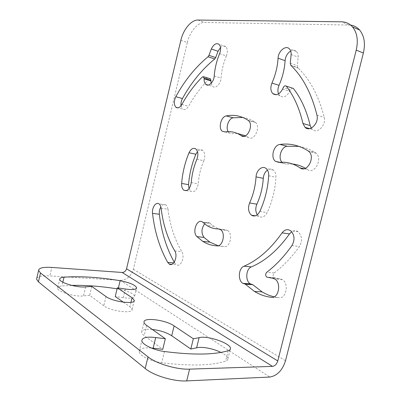 <?xml version="1.0" encoding="UTF-8"?>
<svg xmlns="http://www.w3.org/2000/svg" width="401" height="401" viewBox="0 0 401 401"><rect width="100%" height="100%" fill="white"/><g stroke="black" fill="none" stroke-linecap="round" stroke-linejoin="round"><path stroke-width="0.3" stroke-dasharray="2 1.5" d="M180.836 40.356L187.357 42.561L133.338 269.297C131.057 276.344 126.716 280.028 120.305 280.349L49.844 275.903L51.804 267.432M36.802 278.199C38.296 276.274 42.646 275.512 49.844 275.903M151.267 347.998C143.593 347.411 139.573 348.599 139.212 351.557C139.032 355.466 150.796 361.416 161.713 362.735C190.214 366.218 211.502 365.682 225.588 361.131C227.141 360.609 227.918 359.822 227.908 358.78C227.703 356.8 225.377 354.679 220.921 352.409M152.25 329.421C145.473 328.87 141.929 329.797 141.618 332.203C141.688 333.241 142.555 334.379 144.225 335.627L162.771 349.316M91.779 286.444L89.684 295.367L103.799 305.788C110.541 311.226 133.247 314.048 132.094 309.412L129.909 306.715L123.398 302.194M89.684 295.367L83.493 295.873C75.258 297.116 57.283 291.768 57.659 288.229L59.739 279.276M71.709 285.402L61.965 285.983C59.077 286.284 57.644 287.036 57.659 288.229M125.318 289.006L123.257 297.657C130.45 298.63 134.24 298.154 134.631 296.219C133.212 293.286 127.719 290.88 118.145 289.006L117.077 288.835M123.257 297.657L115.247 296.534M187.357 42.561C189.788 31.774 197.813 22.175 204.56 22.471L350.639 25.083M161.107 208.219L167.959 209.217C167.663 207.111 166.931 205.658 165.763 204.856C164.024 203.934 162.395 204.62 160.861 206.921M167.959 209.217C169.959 225.212 174.57 239.337 181.803 251.592C185.287 256.765 180.741 267.678 176.375 264.725L171.813 264.339M174.26 262.174L176.375 264.725M196.886 159.282L203.813 160.721C205.392 156.179 205.016 152.746 202.675 150.415C200.991 149.322 199.262 149.718 197.492 151.608M203.813 160.721C200.711 168.044 198.846 175.753 198.219 183.838C197.026 190.129 194.565 192.65 190.841 191.397L186.405 190.645M189.006 188.766L190.841 191.397M203.081 222.485L210.204 223.457L209.603 222.981C207.939 221.999 206.284 222.294 204.64 223.868M210.204 223.457L213.803 226.304C217.412 228.65 221.342 229.843 225.593 229.878L227.688 230.53L220.465 229.588M218.184 245.753L224.455 246.66C230.299 247.307 233.056 233.547 227.688 230.53M257.302 214.801L258.76 216.309C261.998 218.089 264.805 216.856 267.171 212.605C272.254 201.553 275.181 189.768 275.948 177.257C276.048 174.039 275.176 171.638 273.332 170.049C271.492 168.711 269.532 168.716 267.442 170.074M243.888 136.315L248.269 137.398C253.983 141.974 261.297 126.806 255.422 122.405L255.026 122.11C251.176 119.598 247.111 118.054 242.841 117.473M248.269 137.398L245.562 135.769M237.322 133.443L232.089 133.703L225.156 131.959M228.164 131.653L229.282 132.982M303.928 168.746L307.387 169.523C314.419 174.981 323.136 158.761 316.053 153.197L315.371 152.686C310.138 149.362 304.67 147.252 298.966 146.365M307.387 169.523L305.452 168.3M292.575 164.014L286.204 164.024L279.773 162.305M281.898 162.204L282.66 162.956M278.57 93.894L279.918 95.829C283.472 98.1 286.74 96.601 289.722 91.328L290.409 89.769L292.289 88.085M311.236 128.099L312.309 129.378C317.181 134.44 326.464 125.222 324.203 117.343C318.85 96.2 310.199 79.804 298.259 68.15L297.803 67.709L297.311 65.729L298.189 57.132C298.284 54.706 297.702 52.832 296.444 51.508C294.845 50.04 292.936 49.874 290.7 51.017M274.048 296.87L278.951 297.727C286.209 299.071 289.201 283.402 282.404 279.642L279.978 278.8L274.254 277.708C272.845 276.189 272.83 274.6 274.199 272.931C283.281 266.094 291.697 257.277 299.452 246.485C302.549 240.725 302.103 235.828 298.113 231.798C296.033 230.39 293.903 230.364 291.712 231.718M252.219 284.525L252.6 284.55M219.618 53.654L226.385 55.945C227.853 51.904 227.663 48.832 225.818 46.732C224.264 45.493 222.5 45.754 220.52 47.518M226.385 55.945C223.372 63.218 221.588 70.601 221.031 78.1C220.771 83.944 215.432 89.122 212.605 86.4L208.114 85.067M211.046 83.433L212.605 86.4M202.294 76.987L209.036 79.037L209.843 78.606M209.036 79.037C201.207 86.766 194.385 95.839 188.56 106.255C186.625 109.333 184.66 110.265 182.671 109.052L177.999 107.829M181.041 105.729L182.671 109.052M120.305 280.349L269.823 377.045M133.338 269.297L285.517 360.74M197.989 20.05L204.56 22.471M348.559 24.912L341.487 21.804M174.756 250.886L181.803 251.592M173.723 262.911L174.731 262.996M191.257 182.59L198.219 183.838M219.297 229.056L225.593 229.878M217.202 245.858L224.455 246.66M259.843 211.437L267.171 212.605M268.68 175.763L275.948 177.257M247.963 120.215L255.026 122.11M225.091 131.969L232.089 133.703M308.063 150.861L315.371 152.686M278.931 162.385L286.204 164.024M290.409 89.769L283.307 87.478M316.96 115.172L324.203 117.343M290.74 65.213L297.813 67.719M290.244 63.208L297.311 65.729M291.141 54.536L298.189 57.132M282.615 89.052L289.722 91.328M274.68 277.898L267.166 277.307M274.199 272.931L266.7 272.294M291.953 245.567L299.452 246.485M271.948 297.352L278.951 297.727M272.449 278.214L279.978 278.8M181.864 104.471L188.56 106.255M214.229 75.989L221.031 78.1M228.174 350.705L225.588 361.131M164.435 351.517L161.713 362.735M146.671 325.457L144.225 335.627M105.989 296.539L103.799 305.788M130.947 302.364L129.909 306.715M85.608 286.855L83.493 295.873M62.842 282.214L61.965 285.983M118.385 287.988L118.145 289.006M165.763 204.856L158.936 203.833M202.675 150.415L195.778 148.901M209.603 222.981L202.48 222.009M213.803 226.304L206.655 225.352M258.76 216.309L255.477 215.808M273.332 170.049L266.089 168.495M255.422 122.405L248.359 120.511M316.053 153.197L308.74 151.377M312.309 129.378L309.617 128.626M298.259 68.15L291.181 65.644M290.735 65.203L297.803 67.709M296.444 51.508L289.412 48.877M279.918 95.829L276.324 94.711M274.254 277.708L266.745 277.121M298.113 231.798L290.655 230.745M282.404 279.642L274.865 279.061M225.818 46.732L219.076 44.376M227.908 358.78L230.249 349.361M139.212 351.557L141.844 340.599M141.618 332.203L144.034 322.163M132.094 309.412L134.109 300.991M134.631 296.219L136.52 288.304"/><path stroke-width="0.6" d="M122.18 272.469L51.804 267.432C43.258 266.926 38.852 267.928 38.591 270.434L40.486 272.986L148.014 356.865C156.31 363.642 176.881 369.757 189.593 369.141L272.51 366.384L122.18 272.469C124.32 272.379 125.774 271.151 126.546 268.78L180.836 40.356C183.282 29.489 191.287 19.789 197.989 20.05L341.487 21.804C345.878 21.89 349.552 23.589 352.504 26.897C357.176 32.702 358.414 40.441 356.223 50.12L277.783 360.945C276.735 364.168 274.981 365.983 272.51 366.384M350.639 25.083C354.168 25.624 357.156 27.268 359.602 30.015C364.288 35.784 365.547 43.463 363.371 53.042L285.517 360.74C282.444 370.308 277.211 375.742 269.823 377.045L186.706 380.91C173.964 381.707 153.433 375.536 145.202 368.529L38.441 281.863L36.571 279.211L36.802 278.199M220.921 352.409C213.397 348.579 201.618 346.344 196.615 347.827L190.821 349.025L171.718 335.757C166.555 332.489 160.069 330.374 152.25 329.421M155.703 337.567C146.951 336.514 142.335 337.527 141.844 340.599C141.713 344.329 153.518 350.138 164.435 351.517C192.921 355.161 214.169 354.89 228.174 350.705C229.718 350.223 230.48 349.482 230.465 348.489C230.901 343.291 207.177 335.221 199.102 337.687L193.332 338.765L174.114 325.893C165.733 319.888 143.117 316.98 144.034 322.163C144.109 323.151 144.992 324.249 146.671 325.457L165.337 338.73L155.703 337.567L153.132 348.213L151.267 347.998M153.132 348.213L162.771 349.316L165.337 338.73M117.077 288.835C100.676 286.229 85.553 285.086 71.709 285.402M123.398 302.194L115.247 296.534L117.313 287.848L132.054 297.722L130.947 302.364M160.861 206.921C159.593 209.121 159.087 211.578 159.342 214.284C161.453 232.144 166.425 248.109 174.26 262.174M197.492 151.608L195.883 154.23C191.843 163.889 189.397 174.029 188.545 184.66L189.006 188.766M204.64 223.868C201.312 228.57 201.107 233.096 204.019 237.447L209.949 242.169L218.184 245.753M255.477 215.808L251.452 215.192C248.329 212.234 247.713 208.154 249.612 202.961L256.886 204.184C255.302 208.104 255.442 211.643 257.302 214.801M256.886 204.184C260.565 196.084 262.695 187.462 263.282 178.33C263.607 174.686 264.996 171.934 267.442 170.074M242.841 117.473L233.161 117.789C228.695 118.405 225.452 127.458 228.164 131.653M245.562 135.769L237.322 133.443M305.452 168.3C301.336 165.894 297.046 164.465 292.575 164.014M298.966 146.365L287.166 146.245C281.367 146.686 277.733 157.753 281.898 162.204M292.289 88.085L286.224 86.11C285.146 85.418 284.174 85.874 283.307 87.478L282.615 89.052C279.632 94.38 276.369 95.904 272.83 93.628C270.535 91.042 270.239 87.518 271.953 83.062C275.507 74.937 277.547 66.646 278.073 58.185L285.091 60.691C284.585 69.082 282.56 77.298 279.011 85.343C277.713 88.461 277.562 91.313 278.57 93.894M290.7 51.017C287.427 53.102 285.557 56.325 285.091 60.691M286.379 86.28C293.943 96.09 299.477 108.506 302.966 123.523L310.204 125.573L311.236 128.099M310.204 125.573C306.67 110.676 301.096 98.35 293.487 88.591M245.141 284.043L254.434 291.432C259.693 294.64 265.337 296.605 271.382 297.321C278.62 298.67 281.637 282.85 274.865 279.061L272.449 278.214L266.745 277.121C265.347 275.587 265.332 273.978 266.7 272.294C275.773 265.387 284.194 256.475 291.953 245.567C295.061 239.753 294.625 234.811 290.655 230.745C287.527 228.826 284.665 229.542 282.063 232.891C270.565 249.151 257.853 260.264 243.943 266.234C238.44 268.209 237.673 280.56 242.911 283.367L245.141 284.043L252.6 284.55L262.76 292.364L268.695 295.201L274.048 296.87M243.943 266.234L251.352 266.901C245.833 268.85 245.096 281.096 250.364 283.878L252.219 284.525M251.352 266.901C265.302 260.996 278.018 249.998 289.507 233.908L291.712 231.718M220.52 47.518L218.034 51.278L215.683 57.559L214.761 58.967C202.024 69.353 191.257 82.536 182.45 98.526C181.217 100.877 180.746 103.278 181.041 105.729M209.843 78.606L210.475 78.802L210.946 80.385L211.046 83.433M117.313 287.848L125.318 289.006C132.505 290.018 136.285 289.602 136.651 287.763C135.202 284.951 129.693 282.595 120.115 280.7C99.007 277.196 80.305 276.023 64.01 277.181C61.132 277.437 59.709 278.134 59.739 279.276C59.403 282.645 77.403 287.948 85.608 286.855L91.779 286.444L105.989 296.539C112.776 301.803 135.468 304.75 134.27 300.319L132.054 297.722M161.107 208.219C160.821 206.099 160.094 204.635 158.936 203.833C155.879 201.588 151.733 207.813 152.53 213.342C154.621 231.693 159.673 248.044 167.693 262.389L169.322 264.124C173.653 267.101 178.204 256.099 174.756 250.886C167.598 238.545 163.047 224.324 161.107 208.219M189.016 152.766C184.971 162.505 182.51 172.726 181.638 183.437C181.473 186.64 182.224 188.901 183.899 190.219C187.603 191.472 190.054 188.931 191.257 182.59C191.904 174.44 193.783 166.671 196.886 159.282C198.47 154.701 198.099 151.242 195.778 148.901C193.217 147.518 190.966 148.806 189.016 152.766L195.883 154.23M218.375 228.936C214.144 228.901 210.239 227.708 206.655 225.352L202.48 222.009C197.137 218.059 191.823 232.034 196.886 236.595L202.771 241.352C207.197 244.159 212.009 245.663 217.202 245.858C223.021 246.5 225.798 232.62 220.465 229.588L218.375 228.936L219.297 229.056M251.452 215.192C254.675 216.981 257.472 215.728 259.843 211.437C264.936 200.274 267.883 188.385 268.68 175.763C268.785 172.515 267.923 170.094 266.089 168.495C262.314 165.192 256.259 170.345 256.049 176.876L263.282 178.33M249.612 202.961C253.297 194.786 255.442 186.089 256.049 176.876M247.963 120.215C241.121 115.819 233.868 114.39 226.199 115.929C220.991 116.641 218.039 128.275 222.299 131.252L225.091 131.969C230.821 130.992 236.189 132.22 241.191 135.648C246.876 140.24 254.199 124.927 248.359 120.511L247.963 120.215M300.053 167.879C307.056 173.367 315.803 156.971 308.74 151.377L308.063 150.861C299.086 145.232 289.707 143.097 279.938 144.445C273.662 144.931 270.274 157.593 275.402 161.317L278.931 162.385C286.354 161.593 293.397 163.423 300.053 167.879L303.928 168.746M302.966 123.523L305.061 127.353C309.908 132.445 319.201 123.117 316.96 115.172C311.662 93.854 303.071 77.348 291.181 65.644L290.735 65.203L290.244 63.208L291.141 54.536C291.241 52.09 290.665 50.2 289.412 48.877C285.798 44.807 278.229 51.153 278.073 58.185M214.761 58.967L208.044 56.752L208.961 55.328L211.317 48.992L218.034 51.278M208.044 56.752C195.347 67.263 184.605 80.581 175.808 96.711C173.758 101.273 173.823 104.806 175.999 107.308C177.974 108.526 179.929 107.578 181.864 104.471C187.678 93.964 194.49 84.801 202.294 76.987L203.728 76.741L210.475 78.802M208.114 85.067L205.823 84.385C204.56 83.223 204.004 81.358 204.154 78.802L203.728 76.741M205.823 84.385C208.63 87.117 213.959 81.879 214.229 75.989C214.806 68.436 216.6 60.992 219.618 53.654C221.086 49.579 220.906 46.486 219.076 44.376C216.274 42.696 213.688 44.235 211.317 48.992M193.332 338.765L190.821 349.025M189.593 369.141L186.706 380.91M363.371 53.042L356.223 50.12M148.014 356.865L145.202 368.529M38.441 281.863L40.486 272.986M277.783 360.945L126.546 268.78M152.53 213.342L159.342 214.284M167.693 262.389L173.723 262.911M181.638 183.437L188.545 184.66M196.886 236.595L204.019 237.447M226.199 115.929L233.161 117.789M241.191 135.648L243.888 136.315M279.938 144.445L287.166 146.245M271.953 83.062L279.011 85.343M282.063 232.891L289.507 233.908M245.282 284.184L252.74 284.695M271.382 297.321L271.948 297.352M215.683 57.559L208.961 55.328M175.808 96.711L182.45 98.526M204.189 78.335L210.946 80.385M204.154 78.802L210.911 80.847M199.102 337.687L196.615 347.827M174.114 325.893L171.718 335.757M64.01 277.181L62.842 282.214M120.115 280.7L118.385 287.988M36.571 279.211L38.591 270.434M359.602 30.015L352.504 26.897M171.813 264.339L169.322 264.124M186.405 190.645L183.899 190.219M209.949 242.169L202.771 241.352M225.156 131.959L222.299 131.252M279.773 162.305L275.402 161.317M293.332 88.426L286.224 86.11M309.617 128.626L305.061 127.353M276.324 94.711L272.83 93.628M250.364 283.878L242.911 283.367M261.943 291.883L254.434 291.432M177.999 107.829L175.999 107.308M230.249 349.361L230.465 348.489M134.109 300.991L134.27 300.319M136.52 288.304L136.651 287.763"/></g></svg>

